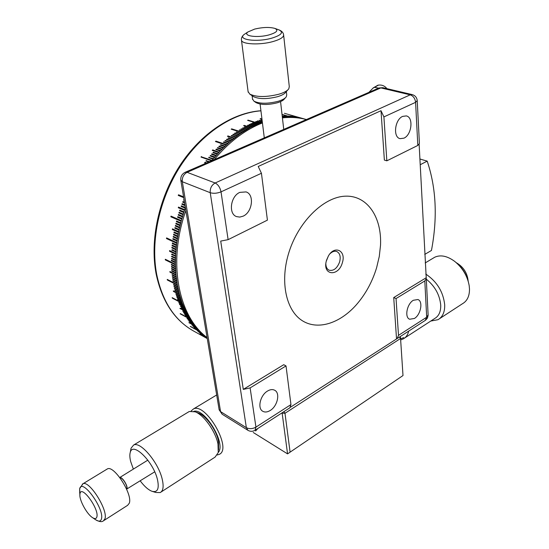 <?xml version="1.0" encoding="UTF-8"?>
<svg xmlns="http://www.w3.org/2000/svg" width="549" height="549" viewBox="0 0 549 549"><rect width="100%" height="100%" fill="white"/><g stroke="black" fill="none" stroke-linecap="round" stroke-linejoin="round"><path stroke-width="0.82" d="M285.425 97.777L284.512 98.799C283.421 100.316 281.019 101.647 277.307 102.787C268.187 105.051 261.125 105.01 256.122 102.67L255.944 102.546M252.519 98.985L253.988 101.201C259.663 103.857 267.706 103.898 278.103 101.325C282.33 100.028 285.061 98.518 286.297 96.796L286.729 94.881L286.358 91.553M287.772 89.961L285.803 92.17C284.581 93.893 281.836 95.396 277.568 96.693C267.102 99.273 259.039 99.232 253.37 96.583L253.164 96.446M248.086 91.546L249.781 94.105C256.575 97.269 266.286 97.31 278.906 94.215C284.046 92.657 287.34 90.853 288.801 88.801L289.289 86.598L283.655 35.266M254.702 29.07L247.832 32.014C242.315 36.042 257.556 38.162 269.202 34.855C276.881 32.487 278.762 30.332 274.857 28.404C269.607 26.963 262.889 27.182 254.702 29.07M378.597 88.142L374.5 87.312L373.025 88.128M292.548 116.072L306.404 119.552M298.67 117.822L292.562 116.024M260.7 118.783L261.928 118.852M261.969 119.16L260.178 118.632L260.679 118.474M244.216 125.817L244.127 125.371L250.625 127.382L262.333 122.07M211.646 160.775L220.122 151.044L229.667 141.93L240.311 133.681L250.131 127.649L243.626 125.632L244.127 125.371M233.949 138.382L228.096 136.523M228.144 136.488L227.924 135.939L234.382 138.046M233.908 138.423L227.444 136.317L227.924 135.939M218.838 152.416L212.82 150.584M212.998 150.392L212.689 149.918L219.099 152.135M218.66 152.608L212.25 150.385L212.689 149.918M178.988 207.289L178.782 207.886L178.274 207.735L178.5 207.083L184.732 209.725L185.418 207.817M172.962 229.077L172.331 229.516L172.468 228.851L178.638 231.637L181.3 220.629L184.732 209.725M170.108 250.866L169.538 251.264L169.572 250.612L175.694 253.535L176.764 242.637L178.638 231.637M170.478 271.837L169.943 272.153L169.881 271.542L175.961 274.582L175.426 264.213L175.694 253.535M173.882 291.176L173.47 291.43L173.319 290.881L179.358 294.024L177.279 284.547L175.961 274.582M180.147 308.229L185.679 311.194L182.172 302.924L179.358 294.024M189.028 322.538L194.593 325.571L189.83 318.756L185.679 311.194M200.124 333.703L205.697 336.777L199.898 331.589L194.593 325.571M172.688 297.915L172.365 298.155L172.173 297.64L182.172 302.924M180.326 313.609L189.83 318.756M190.379 326.36L199.898 331.589M202.409 335.844L207.248 338.52L202.403 335.858M295.136 116.347L306.033 119.442M248.141 120.526L248.093 120.156L258.915 123.422M258.414 123.635L247.599 120.361L248.093 120.156M231.822 129.379L231.664 128.857L242.425 132.261M241.931 132.583L231.177 129.173L231.664 128.857M226.243 144.998L216.052 141.731M216.169 141.615L215.908 141.107L226.586 144.682M226.119 145.114L215.448 141.525L215.908 141.107M211.811 160.569L201.545 157.247M201.764 156.973L212.003 160.329M211.537 160.823L201.009 157.055L201.421 156.547M178.995 194.984L183.586 196.851L178.995 194.984L178.734 195.602M183.716 197.647L178.247 195.403L178.514 194.771M171.501 216.347L171.357 216.876L170.835 216.786L171.013 216.134L181.3 220.629M167.081 238.142L166.484 238.561L166.567 237.909L176.764 242.637M165.867 259.54L165.318 259.897L165.311 259.265L175.426 264.213M167.85 279.736L167.335 279.997L167.225 279.414L177.279 284.547M174.205 284.725L173.704 284.986L173.594 284.409L177.636 286.482M177.752 287.065L173.704 284.986M174.582 286.626L174.102 286.894L173.978 286.317L178.02 288.397M178.144 288.973L174.102 286.894M174.987 288.513L174.527 288.774L174.397 288.211L178.439 290.297M178.569 290.86L174.527 288.774M175.419 290.373L174.987 290.634L174.843 290.078L178.885 292.171M179.029 292.727L174.987 290.634M179.509 294.573L173.47 291.43M176.387 294.038L175.989 294.291L175.831 293.742L179.866 295.849M180.024 296.398L175.989 294.291M176.915 295.829L176.531 296.083L176.366 295.547L180.401 297.654M180.566 298.196L176.531 296.083M177.471 297.599L177.107 297.853L176.929 297.318L180.964 299.438M181.136 299.967L177.107 297.853M178.054 299.349L177.711 299.596L177.526 299.075L181.554 301.195M181.74 301.717L177.711 299.596M182.364 303.446L172.365 298.155M179.303 302.774L178.995 303.007L178.796 302.499L182.817 304.633M183.023 305.141L178.995 303.007M179.976 304.441L179.681 304.674L179.468 304.173L183.496 306.315M183.702 306.816L179.681 304.674M180.669 306.088L184.196 307.968M184.409 308.463L180.388 306.315M181.396 307.708L184.924 309.595M185.15 310.075L181.129 307.927M185.912 311.667L179.894 308.449M182.92 310.864L186.461 312.765M186.701 313.232L182.68 311.077M183.723 312.402L187.264 314.303M187.511 314.762L183.496 312.601M184.546 313.904L188.094 315.819M188.355 316.272L184.34 314.103M185.404 315.387L188.952 317.301M189.213 317.747L185.205 315.579M190.105 319.189L180.141 313.795M187.182 318.248L190.736 320.184M191.018 320.602L187.003 318.427M188.108 319.642L191.67 321.577M191.951 321.988L187.943 319.813M189.055 321L192.617 322.936M192.912 323.34L188.904 321.158M190.023 322.325L193.591 324.267M193.893 324.665L189.885 322.483M194.895 325.955L188.904 322.682M192.033 324.884L195.609 326.84M195.924 327.218L191.917 325.022M193.076 326.12L196.652 328.076M196.967 328.439L192.967 326.25M194.133 327.314L197.715 329.276M198.038 329.633L194.037 327.437M195.218 328.487L198.793 330.45M199.129 330.793L195.121 328.597M200.234 331.925L190.297 326.463M197.434 330.724L201.023 332.694M201.366 333.017L197.366 330.821M198.573 331.788L202.162 333.765M202.512 334.08L198.512 331.877M199.733 332.824L203.322 334.801M203.679 335.11L199.678 332.907M200.913 333.826L204.502 335.803M204.859 336.105L200.865 333.895M207.138 337.882L205.703 336.777M206.067 337.059L200.083 333.758M203.322 335.727L206.911 337.71M207.145 337.909L203.288 335.782M204.551 336.626L207.172 338.074M207.186 338.143L204.523 336.674M205.8 337.491L207.206 338.273M207.213 338.321L205.779 337.525M300.639 117.918L305.024 119.16M304.592 119.044L284.396 113.293M303.13 118.687L303.57 118.79M297.709 117.239L302.101 118.454M301.655 118.358L297.716 117.205M296.227 116.951L300.619 118.159M300.173 118.069L296.234 116.91M282.364 117.369L291.471 117.115L299.13 117.891M293.221 116.477L297.62 117.664M297.16 117.603L293.235 116.415M291.697 116.299L296.096 117.472M295.637 117.424L291.711 116.223M290.167 116.155L294.566 117.314M294.106 117.28L290.181 116.065M288.623 116.045L293.029 117.198M292.562 117.17L288.644 115.942M282.028 114.412L291.471 117.115M291.004 117.102L282.042 114.535M285.507 115.942L289.906 117.074M289.433 117.067L285.528 115.818M283.936 115.942L288.335 117.067M287.861 117.074L283.957 115.805M282.358 115.983L286.756 117.095M286.276 117.115L282.2 115.942M282.248 116.326L285.164 117.163M284.677 117.191L282.261 116.498M282.31 116.91L283.558 117.266M283.078 117.308L282.33 117.095M261.214 119.963L262.058 119.902M262.099 120.224L260.693 119.806L261.194 119.641M259.56 120.533L262.196 121M262.237 121.336L259.039 120.375L259.533 120.204M257.913 121.144L262.237 122.104M261.736 122.297L257.378 120.986L257.879 120.801M256.259 121.796L256.218 121.432L260.576 122.75M260.075 122.949L255.717 121.631L256.218 121.432M252.959 123.209L252.897 122.818L257.255 124.143M256.754 124.362L252.403 123.038L252.897 122.818M251.305 123.971L251.243 123.566L255.594 124.891M255.093 125.131L250.742 123.8L251.243 123.566M249.658 124.774L249.589 124.349L253.94 125.687M253.439 125.927L249.088 124.596L249.589 124.349M248.018 125.611L247.935 125.172L252.279 126.51M251.778 126.771L247.434 125.433L247.935 125.172M250.131 127.649L250.625 127.382M244.737 127.395L244.634 126.936L248.978 128.281M248.477 128.562L244.14 127.21L244.634 126.936M243.111 128.349L242.994 127.869L247.331 129.221M246.837 129.509L242.493 128.157L242.994 127.869M241.485 129.331L241.354 128.837L245.691 130.195M245.197 130.497L240.86 129.139L241.354 128.837M239.865 130.36L239.721 129.845L244.051 131.211M243.564 131.527L239.227 130.154L239.721 129.845M236.646 132.508L236.475 131.966L240.798 133.345M240.311 133.681L235.988 132.302L236.475 131.966M235.047 133.64L234.855 133.084L239.186 134.471M238.698 134.814L234.375 133.428L234.855 133.084M233.455 134.793L233.25 134.231L232.769 134.587L237.093 135.98L233.442 134.807M233.25 134.231L237.573 135.624M235.521 137.161L231.836 135.994L231.657 135.418L235.974 136.818M235.494 137.181L231.177 135.781L231.657 135.418M232.392 139.638L228.652 138.485M228.713 138.437L228.487 137.895L232.803 139.302M232.33 139.693L228.013 138.279L228.487 137.895M230.834 140.928L227.08 139.782M227.156 139.714L226.922 139.178L231.232 140.599M230.758 140.997L226.449 139.576L226.922 139.178M229.297 142.253L225.515 141.114M225.612 141.031L225.364 140.503L229.667 141.93M229.201 142.335L224.898 140.908L225.364 140.503M227.766 143.612L223.965 142.472M224.074 142.376L223.814 141.855L228.123 143.289M227.657 143.708L223.354 142.273L223.814 141.855M224.733 146.418L220.897 145.3M221.034 145.169L220.76 144.662L225.056 146.109M224.603 146.549L220.307 145.094L220.76 144.662M223.244 147.873L219.387 146.755M219.538 146.61L219.257 146.109L223.546 147.571M223.093 148.017L218.804 146.556L219.257 146.109M221.762 149.355L217.891 148.244M218.049 148.086L217.761 147.592L222.05 149.06M221.604 149.513L217.315 148.045L217.761 147.592M220.293 150.872L216.409 149.767M216.581 149.589L216.279 149.108L220.568 150.584M220.122 151.044L215.839 149.568L216.279 149.108M217.404 153.988L213.492 152.903M213.685 152.691L213.369 152.224L217.644 153.713M217.212 154.2L212.937 152.704L213.369 152.224M215.977 155.587L212.058 154.509M212.257 154.283L211.935 153.83L216.21 155.326M215.778 155.82L211.509 154.317L211.935 153.83M214.577 157.22L210.644 156.149M210.85 155.909L210.521 155.456L214.789 156.966M214.364 157.467L210.095 155.957L210.521 155.456M213.184 158.881L209.244 157.817M209.464 157.556L213.389 158.634M212.971 159.141L208.702 157.625L209.121 157.117M209.217 161.831L206.506 161.234M206.733 160.939L209.588 161.674M208.744 162.037L205.971 161.042L206.383 160.521M206.431 163.046L205.168 162.978M205.401 162.669L205.038 162.257L206.781 162.888M205.937 163.259L204.633 162.785L205.038 162.257M184.128 200.083L183.565 200.056L184.032 199.5M184.059 200.255L183.565 200.056M183.455 201.744L183.208 202.368L184.601 202.945L182.721 202.183L182.975 201.538L184.471 202.162M183.208 202.368L182.721 202.183M182.632 203.871L182.398 204.489L185.047 205.601M182.398 204.489L181.897 204.317L182.144 203.672L184.917 204.832M185.054 205.635L181.897 204.317M181.829 206.012L181.609 206.616L185.287 208.167M181.609 206.616L181.108 206.458L181.342 205.813L185.363 207.501M185.274 208.215L181.108 206.458M178.782 207.886L184.526 210.315M184.505 210.377L178.274 207.735M180.312 210.322L180.12 210.905L183.791 212.477M180.12 210.905L179.612 210.768L179.825 210.116L183.99 211.887M183.771 212.545L179.612 210.768M179.605 212.49L179.42 213.06L183.092 214.638M179.42 213.06L178.905 212.937L179.118 212.285L183.27 214.062M183.064 214.721L178.905 212.937M178.919 214.666L178.754 215.222L182.412 216.807M178.754 215.222L178.233 215.112L178.432 214.453L182.584 216.244M182.385 216.903L178.233 215.112M178.267 216.848L178.109 217.39L181.767 218.982M178.109 217.39L177.588 217.294L177.78 216.635L181.932 218.433M181.74 219.092L177.588 217.294M171.357 216.876L181.156 221.165M181.122 221.288L170.835 216.786M177.059 221.22L176.922 221.741L180.573 223.347M176.922 221.741L176.394 221.666L176.565 221.007L180.71 222.825M180.532 223.484L176.394 221.666M176.504 223.416L176.373 223.917L180.017 225.529M176.373 223.917L175.845 223.855L176.009 223.196L180.147 225.021M179.983 225.687L175.845 223.855M175.975 225.605L175.858 226.099L179.496 227.718M175.858 226.099L175.323 226.051L175.481 225.385L179.612 227.224M179.454 227.89L175.323 226.051M175.474 227.801L175.371 228.281L179.008 229.907M175.371 228.281L174.836 228.247L174.98 227.581L179.111 229.434M178.967 230.093L174.836 228.247M172.873 229.537L178.549 232.097M178.507 232.302L172.331 229.516M174.582 232.2L174.5 232.646L178.116 234.286M174.5 232.646L173.958 232.632L174.081 231.973L178.199 233.84M178.075 234.505L173.958 232.632M174.177 234.396L174.102 234.828L177.718 236.475M174.102 234.828L173.559 234.828L173.676 234.169L177.794 236.043M177.677 236.708L173.559 234.828M173.813 236.592L173.745 237.003L177.354 238.664M173.745 237.003L173.203 237.017L173.306 236.358L177.423 238.245M177.313 238.911L173.203 237.017M173.477 238.781L173.415 239.179L177.018 240.846M173.415 239.179L172.866 239.206L172.962 238.547L177.08 240.441M176.977 241.107L172.866 239.206M167.026 238.527L176.716 243.022M176.682 243.303L166.484 238.561M172.901 243.159L176.442 245.197M172.86 243.523L172.304 243.571L172.386 242.912L176.49 244.827M176.407 245.492L172.304 243.571M172.661 245.334L176.202 247.366M172.626 245.684L172.07 245.746L172.139 245.094L176.243 247.016M176.174 247.674L172.07 245.746M172.455 247.51L175.996 249.527M172.42 247.839L171.871 247.915L171.926 247.263L176.03 249.198M175.968 249.85L171.871 247.915M172.276 249.678L175.824 251.682M172.256 249.987L175.845 251.367M175.797 252.018L171.7 250.076M170.087 251.161L175.68 253.83M175.659 254.18L169.538 251.264M172.029 253.988L175.563 255.964M172.015 254.262L175.577 255.69M175.55 256.335L171.46 254.379M171.947 256.129L175.481 258.092M171.94 256.39L175.495 257.838M175.474 258.483L171.391 256.513M171.906 258.263L175.433 260.212M171.899 258.504L175.44 259.972M175.426 260.617L171.35 258.634M171.892 260.384L175.419 262.319M171.892 260.603L171.343 260.748L171.336 260.116L175.419 262.099M175.419 262.738L171.343 260.748M165.873 259.739L175.433 264.412M175.44 264.844L165.318 259.897M171.967 264.591L175.474 266.491M171.974 264.769L171.418 264.941L171.398 264.316L175.474 266.313M175.495 266.944L171.418 264.941M172.05 266.677L175.556 268.564M172.057 266.835L171.508 267.02L171.48 266.395L175.55 268.406M175.577 269.031L171.508 267.02M172.166 268.749L175.659 270.616M172.173 268.886L171.624 269.079L171.59 268.461L175.653 270.479M175.694 271.103L171.624 269.079M172.317 270.808L175.804 272.654M172.324 270.925L171.775 271.131L171.727 270.513L175.79 272.537M175.838 273.155L171.775 271.131M170.492 271.933L175.968 274.678M176.023 275.193L169.943 272.153M172.709 274.877L176.174 276.682M172.715 274.946L172.173 275.179L172.105 274.569L176.167 276.607M176.229 277.218L172.173 275.179M172.956 276.881L176.401 278.672M172.962 276.936L172.42 277.176L172.338 276.572L176.394 278.618M176.476 279.221L172.42 277.176M176.744 281.212L172.695 279.16L173.237 278.906L176.668 280.642M172.695 279.16L172.606 278.563L176.661 280.614M173.539 280.855L176.956 282.598L172.908 280.532L172.997 281.122L173.539 280.855M177.053 283.181L172.997 281.122M177.382 285.13L167.335 279.997M79.982 493.647L79.852 494.93C79.605 500.77 86.893 513.981 92.314 517.494C94.73 519.1 96.247 518.922 96.85 516.966C99.417 509.184 81.403 484.444 79.982 493.647M119.799 477.527C122.159 476.553 128.123 486.009 126.977 488.912L154.701 471.831M120.018 477.815C122.31 477.054 127.855 485.927 126.778 488.651M104.022 520.445L127.622 505.327L129.29 503.213C132.92 494.395 113.924 464.825 107.378 468.921L106.739 469.313M198.059 412.91L198.58 413.102C206.191 415.874 216.443 430.258 218.488 441.183L218.571 449.851M161.125 491.979L215.105 457.097L218.248 452.541L217.987 444.031C215.64 431.507 203.857 414.969 195.176 411.819L189.281 411.489L188.3 412.079M140.256 480.924C144.408 486.421 148.312 489.873 151.97 491.286C157.474 492.728 159.334 488.96 157.549 479.97C153.699 461.929 132.686 441.135 130.25 452.431C129.585 454.661 129.729 457.688 130.669 461.503L133.352 469.1M130.655 450.345L131.06 448.21L133.606 445.054C140.379 440.991 158.73 462.786 162.298 479.572C163.863 486.661 163.163 490.998 160.198 492.577L155.82 492.48L152.595 491.479M456.37 262.745C463.377 266.869 467.302 272.942 468.146 280.964M191.1 411.043L193.358 409.032C205.237 401.916 232.049 447.565 219.737 454.147L217.322 454.991M255.656 430.938L257.879 428.446M218.282 452.397C226.408 443.942 204.702 407.729 193.776 411.345M399.898 336.777L400.413 337.072L400.557 338.486L284.986 413.287L281.623 413.123M253.247 432.488L287.559 453.872L282.186 413.452L282.673 412.443M287.559 453.872L403 375.543L400.557 338.486L399.548 337.004M283.922 411.64L284.986 413.287L290.098 452.177M420.177 164.741L427.204 161.132C436.222 188.026 437.642 217.802 431.452 250.461L424.748 254.413M419.889 159.004L427.204 161.132M339.639 261.894C340.895 256.671 339.948 253.219 336.791 251.524C334.616 250.79 332.365 251.511 330.031 253.7C332.365 251.511 334.616 250.79 336.791 251.524C339.948 253.219 340.895 256.671 339.639 261.894C337.155 268.331 333.675 271.11 329.194 270.232C333.675 271.11 337.155 268.331 339.639 261.894M326.497 260.301L328.398 255.964C334.705 244.82 346.364 250.701 342.363 262.669C338.678 276.785 322.531 275.715 326.236 261.29L328.398 255.964C334.705 244.82 346.364 250.701 342.363 262.669C338.678 276.785 322.531 275.715 326.236 261.29L326.497 260.301M288.259 254.606C280.114 282.735 286.324 310.254 301.861 320.424C317.397 330.683 339.783 323.574 356.342 304.791C365.531 294.237 372.284 281.898 376.6 267.768L379.27 256.493L380.519 245.321C381.946 217.205 367.315 195.142 345.204 196.185C323.183 196.974 297.338 222.777 288.259 254.606M325.838 263.884C325.955 267.13 327.074 269.243 329.194 270.232C327.074 269.243 325.955 267.13 325.838 263.884M267.514 391.053C260.226 395.205 257.165 408.483 262.806 411.29C264.961 412.457 267.432 412.189 270.218 410.48C277.485 406.212 280.443 393.009 274.713 390.257C272.627 389.166 270.225 389.433 267.514 391.053M239.838 192.376C230.518 196.158 228.192 213.993 236.592 216.615L239.783 217.088L243.145 216.155C252.423 212.202 254.626 194.442 246.069 191.917L239.838 192.376M413.342 300.269C406.939 303.844 404.332 317.494 409.671 319.237L414.399 318.475C420.767 314.803 423.32 301.257 417.919 299.534L413.342 300.269M402.671 116.381C394.772 119.517 392.782 137.394 400.118 138.657L403.934 138.163C411.777 134.903 413.72 117.136 406.287 115.914L402.671 116.381M382.797 87.675L412.148 94.593L410.22 94.84L380.869 87.902L378.975 87.977L382.797 87.675L380.869 87.902L187.099 172.324L215.139 182.995L410.22 94.84C413.294 95.945 415.085 98.443 415.593 102.334L383.909 116.91L381.013 110.706L258.215 166.457L261.434 173.264L221.027 191.855C217.116 193.399 213.52 193.68 210.233 192.706L182.316 181.733L220.574 411.62L222.153 414.221L247.915 430.306C250.255 431.638 252.609 431.644 254.976 430.327L255.944 427.122L290.956 404.586L289.879 407.797L255.285 430.128M417.233 100.79L419.409 143.522L417.816 145.437L415.593 102.334L417.226 100.549C416.835 97.441 415.14 95.457 412.148 94.593M397.49 338.335L425.249 320.417L426.683 317.226L424.809 280.937L426.278 278.659L419.141 144.442M290.593 407.138L397.133 338.561L398.505 335.364L426.683 317.226L428.117 314.865L426.292 278.981M219.099 409.472L220.574 411.62L246.357 427.671L210.233 192.706C209.951 188.293 211.585 185.061 215.139 182.995C218.138 184.539 220.094 187.49 221.027 191.855L228.116 239.652L220.719 241.093L243.289 389.392L250.124 387.91L255.944 427.122C252.554 428.954 249.356 429.14 246.357 427.671L247.915 430.306M228.116 239.652L267.418 220.135L261.434 173.264M290.956 404.586L286.022 365.922L250.124 387.91M286.022 365.922L283.737 364.701L243.289 389.392M383.909 116.91L386.839 160.823L417.816 145.437M386.839 160.823L384.369 160.082L381.013 110.706M424.809 280.937L396.049 298.553L398.505 335.364M396.049 298.553L393.722 297.565L396.522 338.774M425.949 277.897L393.722 297.565M207.09 337.587C178.219 316.19 167.424 261.914 185.878 210.576M214.206 159.663C228.137 142.918 243.392 131.005 259.979 123.93L262.436 122.928M282.426 117.884C290.833 116.964 298.807 117.513 306.349 119.538M404.709 337.971L434.671 318.523C438.857 316.128 440.874 311.674 440.73 305.175C439.742 294.861 434.932 286.187 426.299 279.16M400.653 339.934L403.316 338.87C406.054 337.388 407.852 334.794 408.696 331.095M403.7 337.608L400.585 338.836M425.75 274.061C436.956 281.548 443.276 291.828 444.711 304.908C444.862 312.107 442.611 317.034 437.972 319.696L430.78 321.048M456.034 262.477C462.128 267.493 466.197 273.793 468.249 281.376M439.557 318.667L462.512 303.707C467.213 300.989 469.539 296.083 469.491 288.973L469.189 285.658C467.425 275.955 462.594 267.864 454.689 261.386C447.291 255.978 440.662 254.578 434.801 257.193L433.243 258.126M245.835 33.345L244.12 34.484C236.935 39.693 256.575 42.506 271.638 38.204C281.527 35.122 283.929 32.336 278.851 29.845C281.651 30.902 283.236 32.515 283.593 34.676C283.943 37.126 280.367 39.425 272.867 41.594C260.144 45.203 242.095 44.4 241.478 40.31C241.121 38.142 241.999 36.2 244.12 34.484L247.832 32.014M241.409 39.734L248.169 92.177M378.529 85.095L374.5 87.312M260.933 110.829C232.858 112.888 201.6 133.476 180.463 166.031C159.395 198.614 150.371 240.723 156.678 274.287C162.401 301.6 174.802 320.568 193.859 331.177L207.254 338.575M92.431 517.57L95.526 519.683C98.648 521.756 100.611 521.543 101.414 519.031C104.804 508.998 81.465 477.06 79.674 489.042L79.694 492.968M95.526 519.683C99.28 521.811 101.908 522.195 103.404 520.843L104.962 518.784C108.242 510.076 89.13 479.895 82.913 483.799L82.288 484.184M180.799 180.175L182.316 181.733C181.994 177.437 183.586 174.301 187.099 172.324L185.006 172.365M222.153 414.221L219.161 409.849L180.847 180.463C180.415 176.648 181.918 173.896 185.363 172.208L378.577 88.149M256.122 102.67L253.988 101.201M253.37 96.583L249.781 94.105M264.295 137.874L260.096 104.049M252.588 99.527L252.101 95.711M283.744 129.406L280.56 101.599M274.857 28.404L278.851 29.845M386.908 88.643C384.595 85.699 381.582 84.56 377.87 85.219L373.251 87.888M373.32 87.826L368.901 92.356M193.859 331.177C174.417 320.293 161.825 301.12 156.074 273.649C149.733 239.975 158.791 198.011 179.887 165.572C201.058 133.181 232.419 112.655 260.926 110.747M79.852 494.93L79.687 488.535L82.913 483.799L107.378 468.921M147.839 460.137L119.785 477.5M189.281 411.489L133.606 445.054M130.25 452.431L131.06 448.21M198.58 413.102L195.176 411.819M193.358 409.032L216.677 394.971M425.619 320.177L427.493 318.008L428.131 315.208M434.801 257.193L425.187 262.944"/></g></svg>

